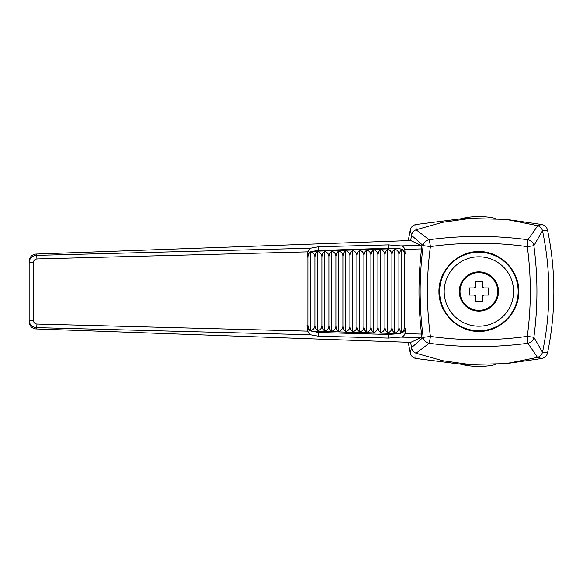 <?xml version="1.0" encoding="UTF-8"?>
<svg xmlns="http://www.w3.org/2000/svg" width="583" height="583" viewBox="0 0 583 583"><rect width="100%" height="100%" fill="white"/><g stroke="black" fill="none" stroke-linecap="round" stroke-linejoin="round"><path stroke-width="0.87" d="M415.854 358.479C412.881 357.758 411.015 355.907 410.257 352.934L411.532 347.708C412.108 350.39 413.624 352.227 416.094 353.232L415.854 358.479L460.417 364.142L471.771 364.594M408.268 342.425L410.257 352.934M469.257 295.071L469.257 287.929L469.257 295.071L474.132 295.071A5.947 5.947 0 0 0 475.32 296.259L475.32 301.134L482.462 301.134L475.32 301.134M488.532 287.929L488.532 295.071L488.532 287.929L483.65 287.929A5.947 5.947 0 0 0 482.462 286.741L482.462 281.866L475.32 281.866L482.462 281.866M475.32 281.866L475.32 286.741A5.947 5.947 0 0 0 474.132 287.929L469.257 287.929M474.132 287.929L475.32 287.929L475.32 286.741M482.462 301.134L482.462 296.259A5.947 5.947 0 0 0 483.65 295.071L488.532 295.071M475.32 296.259L475.32 295.071L474.132 295.071M483.65 295.071L482.462 295.071L482.462 296.259M482.462 286.741L482.462 287.929L483.65 287.929M507.283 363.479L541.928 358.479L537.49 357.401L527.921 343.241C495.018 347.636 462.086 347.65 429.132 343.278A7.142 0.415 -81.9 0 0 430.414 336.42C462.713 340.858 495.011 340.836 527.302 336.355C531.31 306.454 531.31 276.546 527.302 246.645C495.011 242.164 462.713 242.142 430.414 246.58C426.406 276.524 426.406 306.476 430.414 336.42L423.2 337.346C419.148 306.753 419.148 276.182 423.2 245.654L411.525 235.35L410.672 240.539L36.161 254.05L36.204 255.383L310.36 248.234L307.766 251.863L307.598 257.19C307.933 253.882 309.391 251.929 311.971 251.317L398.408 248.526L388.555 248.249L318.566 250.501L311.971 251.317M416.094 229.768L429.132 239.722C462.1 235.35 495.025 235.364 527.921 239.759A7.142 0.415 97.8 0 1 527.302 246.645L533.875 245.713C537.949 276.269 537.949 306.796 533.875 337.287L542.503 352.278L547.532 352.934C551.737 332.674 553.843 312.197 553.85 291.5C553.843 270.804 551.737 250.326 547.532 230.066L542.503 230.722L533.875 245.713A7.142 6.938 -149.2 0 0 527.921 239.759L537.774 225.687L506.037 219.376L469.49 218.552L442.482 222.305L416.094 229.768C413.631 230.766 412.108 232.61 411.532 235.292L410.257 230.066L408.282 240.488M547.532 352.934C546.781 355.9 544.908 357.751 541.928 358.479M471.771 218.406L460.417 218.858L415.854 224.521L416.211 229.724M410.257 230.066C411.008 227.1 412.873 225.249 415.854 224.521M537.49 225.599L541.928 224.521L507.29 219.521M541.928 224.521C544.901 225.242 546.767 227.093 547.532 230.066M438.919 291.5C438.759 270.111 457.502 251.368 478.891 251.521C500.287 251.368 519.03 270.111 518.87 291.5C519.03 312.889 500.287 331.632 478.891 331.479C457.502 331.632 438.759 312.889 438.919 291.5M29.15 320.431C29.565 324.731 31.912 327.129 36.204 327.617A3.571 0.692 91.5 0 0 36.94 324.061L307.576 331.129L307.044 325.299C307.533 328.455 309.005 330.401 311.468 331.122L318.522 332.47L318.507 336.209L310.367 334.759L36.204 327.617L36.161 328.943L35.782 328.929C31.715 328.273 29.5 325.89 29.15 321.772L29.15 262.569L29.15 320.431L33.413 320.431L33.413 262.569L29.15 262.569L29.15 261.228C29.5 257.11 31.708 254.727 35.782 254.071L36.161 254.05M404.449 328.091L403.56 330.904L401.119 332.937L398.91 327.93C398.772 330.415 397.366 332.142 394.706 333.126L392.672 330.947L391.907 327.726C391.769 330.211 390.362 331.946 387.702 332.922L385.669 330.75L384.911 327.529C384.765 330.007 383.366 331.742 380.699 332.725L378.673 330.546L377.908 327.325C377.762 329.81 376.363 331.545 373.703 332.521L371.67 330.35L370.905 327.129C370.759 329.606 369.36 331.341 366.7 332.325L364.666 330.146L363.901 326.925C363.763 329.41 362.356 331.144 359.696 332.121L357.663 329.949L356.898 326.728C356.76 329.206 355.353 330.94 352.693 331.924L350.66 329.745L349.902 326.524C349.756 329.009 348.357 330.743 345.69 331.72L343.664 329.548L342.899 326.327C342.753 328.805 341.354 330.539 338.694 331.523L336.661 329.344L335.895 326.123C335.75 328.608 334.351 330.335 331.691 331.319L329.657 329.147L328.892 325.926C328.754 328.404 327.347 330.138 324.687 331.122L322.654 328.943L321.889 325.722C321.75 328.207 320.344 329.934 317.684 330.918L315.651 328.746L314.893 325.518C314.747 328.003 313.348 329.738 310.681 330.714L308.64 328.542L307.875 325.321L307.89 256.695L308.64 253.955L310.681 251.769C313.348 252.745 314.747 254.472 314.893 256.957L315.651 253.729L317.684 251.543C320.344 252.519 321.75 254.246 321.889 256.731L322.654 253.503L324.687 251.317C327.347 252.293 328.754 254.02 328.892 256.505L329.657 253.277L331.691 251.091C334.351 252.067 335.75 253.794 335.895 256.28L336.661 253.051L338.694 250.865C341.354 251.841 342.753 253.569 342.899 256.054L343.664 252.825L345.69 250.639C348.357 251.616 349.756 253.343 349.902 255.828L350.66 252.599L352.693 250.413C355.353 251.39 356.76 253.117 356.898 255.602L357.663 252.373L359.696 250.187C362.356 251.164 363.763 252.891 363.901 255.376L364.666 252.148L366.7 249.961C369.36 250.938 370.759 252.665 370.905 255.15L371.67 251.922L373.703 249.735C376.363 250.712 377.762 252.439 377.908 254.924L378.673 251.696L380.699 249.509C383.366 250.486 384.765 252.213 384.911 254.698L385.669 251.47L387.702 249.291C390.362 250.26 391.769 251.987 391.907 254.472L392.672 251.244L394.706 249.065C397.366 250.034 398.772 251.761 398.91 254.246L401.119 249.225C403.254 250.318 404.362 251.929 404.449 254.064L404.449 328.091L405.746 328.127L404.93 333.644L421.567 334.074C418.135 305.674 418.135 277.289 421.567 248.919L404.77 249.356C404.114 247.156 402.78 246.004 400.754 245.902L421.137 245.377L410.672 240.539M36.161 328.943L410.658 342.381L411.525 347.65L423.2 337.346A7.142 6.756 49.1 0 0 429.132 343.278L416.094 353.232M421.137 245.377L421.567 248.919M421.567 334.074L421.137 337.623L400.747 337.098C402.773 336.996 404.172 335.844 404.93 333.644M410.658 342.381L421.137 337.623M542.562 352.008C550.957 311.672 550.957 271.328 542.562 230.992M405.746 328.127C404.988 331.246 402.758 333.082 399.064 333.629L388.518 334.474L318.522 332.47M537.774 225.687C540.237 226.612 541.811 228.296 542.503 230.722M400.754 245.902L388.497 244.896L318.5 246.769L310.36 248.234M29.15 262.569C29.573 258.262 31.919 255.864 36.204 255.383A3.571 0.692 88.5 0 1 36.94 258.939L307.766 251.863M416.211 353.276L442.482 360.695L469.49 364.448L506.037 363.624L537.49 357.401M527.302 336.355A7.142 0.415 82.2 0 1 527.921 343.241A7.142 6.938 -30.8 0 0 533.875 337.287L527.302 336.355M423.2 245.654L430.414 246.58A7.142 0.415 -98.1 0 0 429.132 239.722A7.142 6.756 130.9 0 0 423.2 245.654M537.774 357.313C540.237 356.388 541.811 354.704 542.503 352.278M400.747 337.098L388.504 338.074L318.507 336.209M398.408 248.526C402.285 248.926 404.551 250.77 405.207 254.042L404.77 249.356M307.576 331.129L310.367 334.759M388.555 248.249L388.497 244.896M318.566 250.501L318.5 246.769M309.872 334.62L310.681 334.744M314.893 325.518L314.893 256.957M310.681 330.714L310.681 251.769M317.684 330.918L317.684 251.543M321.889 325.722L321.889 256.731M324.687 331.122L324.687 251.317M328.892 325.926L328.892 256.505M331.691 331.319L331.691 251.091M335.895 326.123L335.895 256.28M338.694 331.523L338.694 250.865M342.899 326.327L342.899 256.054M345.69 331.72L345.69 250.639M349.902 326.524L349.902 255.828M352.693 331.924L352.693 250.413M356.898 326.728L356.898 255.602M359.696 332.121L359.696 250.187M363.901 326.925L363.901 255.376M366.7 332.325L366.7 249.961M370.905 327.129L370.905 255.15M373.703 332.521L373.703 249.735M377.908 327.325L377.908 254.924M380.699 332.725L380.699 249.509M384.911 327.529L384.911 254.698M387.702 332.922L387.702 249.291M391.907 327.726L391.907 254.472M394.706 333.126L394.706 249.065M398.91 327.93L398.91 254.246M401.119 332.937L401.119 249.225M388.518 334.474L388.504 338.074M460.417 364.142A74.959 74.959 0 0 0 495.739 364.543M495.739 218.457A74.959 74.959 0 0 0 460.417 218.858M498.523 291.5A19.633 19.633 0 0 0 478.891 271.867A19.633 19.633 0 0 0 459.258 291.5A19.633 19.633 0 0 0 478.891 311.133A19.633 19.633 0 0 0 498.523 291.5M439.633 291.5A39.265 39.265 0 0 1 478.891 252.235A39.265 39.265 0 0 1 518.156 291.5A39.265 39.265 0 0 1 478.891 330.765A39.265 39.265 0 0 1 439.633 291.5A39.265 39.265 0 0 1 478.891 252.235A39.265 39.265 0 0 1 518.156 291.5A39.265 39.265 0 0 1 478.891 330.765A39.265 39.265 0 0 1 439.633 291.5M497.758 291.5A18.867 18.867 0 0 1 469.461 307.839A18.867 18.867 0 0 1 469.461 275.161A18.867 18.867 0 0 1 497.758 291.5M36.94 324.061C34.812 323.813 33.632 322.603 33.413 320.431M307.875 325.321L307.044 325.299M33.413 262.569C33.632 260.404 34.805 259.195 36.94 258.939M399.064 333.629L311.468 331.122M405.207 254.042L404.449 254.064M444.195 291.5A34.696 34.696 0 0 1 496.242 261.454A34.696 34.696 0 0 1 496.242 321.546A34.696 34.696 0 0 1 444.195 291.5"/></g></svg>
